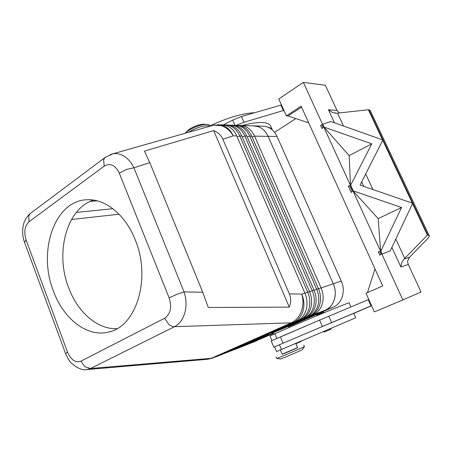 <?xml version="1.0" encoding="UTF-8"?>
<svg xmlns="http://www.w3.org/2000/svg" width="452" height="452" viewBox="0 0 452 452"><rect width="100%" height="100%" fill="white"/><g stroke="black" fill="none" stroke-linecap="round" stroke-linejoin="round"><path stroke-width="0.68" d="M202.745 292.246L149.815 162.675L144.442 151.121L213.666 130.6C218.045 132.38 221.113 135.244 222.859 139.193L289.348 293.879C291.156 298.19 291.133 302.603 289.286 307.111L208.293 307.496L202.745 292.246L184.043 291.896L176.659 294.421L169.121 297.857C172.082 307.287 170.557 314.089 164.539 318.264L168.862 324.4C170.749 325.954 172.636 326.711 174.528 326.677C179.438 324.112 182.879 319.468 184.851 312.739C186.636 305.885 186.371 298.936 184.043 291.896L133.916 167.788C130.826 161.392 126.639 157.059 121.356 154.787C118.52 153.646 115.718 153.318 112.943 153.81L110.039 154.663M24.527 242.312L26.092 239.95C23.713 231.978 24.696 225.898 29.052 221.706L104.22 166.121C110.248 162.72 115.266 165.042 119.266 173.093L126.453 169.466L133.916 167.788L149.815 162.675M233.085 350.074L268.528 334.553L231.367 350.82L263.906 336.361L226.542 352.718L259.188 338.198L222.118 354.447L254.386 340.073L217.113 356.419L211.225 358.334L90.524 368.499L84.919 366.679L80.919 361.182C75.467 362.984 71.004 359.956 67.523 352.097L65.58 353.617M236.633 125.317L241.673 126.125C246.074 127.792 249.414 131.12 251.691 136.108L318.428 288.602C320.734 294.088 321.135 299.512 319.637 304.88C317.971 310.157 314.886 313.835 310.394 315.914L273.353 332.282L313.021 314.903C317.502 312.829 320.575 309.168 322.236 303.925C323.734 298.586 323.333 293.19 321.039 287.743L254.589 136.148C252.318 131.187 248.99 127.882 244.6 126.221L241.295 125.475L238.961 125.453M253.273 125.882L255.041 125.938C260.821 126.701 265.183 130.165 268.126 136.329L333.243 283.715C337.966 293.879 334.062 306.609 325.316 310.168L288.5 326.406L325.31 310.168C329.717 308.128 332.745 304.558 334.39 299.45C335.87 294.252 335.486 289.003 333.243 283.709L268.121 136.334C265.895 131.504 262.623 128.283 258.301 126.667L253.346 125.882M226.576 124.978L231.667 125.797C236.113 127.498 239.492 130.888 241.797 135.973L309.49 291.557C311.829 297.156 312.247 302.687 310.739 308.157C309.055 313.53 305.942 317.27 301.399 319.378L266.703 334.729M221.401 124.803L226.514 125.633C230.989 127.345 234.385 130.769 236.707 135.905L304.885 293.077C307.241 298.738 307.665 304.326 306.151 309.846C304.462 315.27 301.337 319.044 296.766 321.163L259.154 337.813L299.557 320.089C304.111 317.976 307.23 314.225 308.914 308.829C310.422 303.337 310.004 297.783 307.659 292.161L239.775 135.945C237.458 130.843 234.074 127.436 229.616 125.735L226.266 124.967L223.83 124.95M231.65 125.147L236.718 125.967C241.142 127.645 244.498 131.007 246.792 136.041L314.004 290.065C316.327 295.608 316.733 301.083 315.23 306.501C313.558 311.829 310.462 315.536 305.942 317.632L271.386 332.904M266.827 334.819L304.134 318.327C308.665 316.225 311.767 312.501 313.445 307.162C314.948 301.721 314.541 296.224 312.208 290.659L244.809 136.012C242.509 130.961 239.142 127.588 234.707 125.899L231.367 125.142L228.972 125.119M271.505 333L308.62 316.598C313.129 314.507 316.214 310.818 317.886 305.524C319.383 300.139 318.982 294.693 316.666 289.184L249.741 136.08C247.459 131.074 244.114 127.735 239.701 126.063L236.379 125.311L234.017 125.289M282.63 356.131L276.737 358.464L280.619 359.035L285.223 357.238L302.145 349.888L304.422 346.707L282.63 356.131M297.546 347.633L282.178 354.159M273.759 334.197L273.172 332.808L276.37 331.299L288.466 326.321L288.992 327.564M209.931 125.922L209.858 125.746C209.485 124.808 208.236 124.345 206.112 124.356C200.112 124.808 193.993 127.063 187.755 131.12L185.207 133.244M204.31 124.272L203.298 124.221C198.637 124.571 193.891 126.317 189.066 129.464L186.309 132.04M209.417 126.17C206.304 124.554 195.179 127.792 188.834 132.21M295.766 343.463L297.597 347.752L285.528 352.961L282.229 354.283L280.398 349.944M270.008 335.966L274.776 333.751L276.765 338.452M274.584 346.848L276.545 351.537L355.724 317.79L353.741 313.321L309.224 332.096L322.389 326.502L319.615 320.112L271.189 340.955L273.805 347.181L283.664 342.966L273.805 347.181M368.357 109.751L368.815 109.723L427.761 234.859L427.406 235.142L368.357 109.751L336.763 113.209L332.435 112.48L328.468 109.768L334.474 122.814M391.867 247.419L400.873 266.974L408.263 264.414L407.636 262.092L407.732 260.663L409.518 257.233L404.161 258.985L427.406 235.142M400.873 266.974L401.721 262.674L404.161 258.985M93.57 200.1C66.427 208.519 54.907 253.114 68.653 287.755C77.58 312.089 97.412 329.689 117.028 328.649M53.381 290.958C37.482 251.21 54.726 199.925 87.53 199.739C105.519 198.857 125.503 214.909 135.216 239.854C151.341 278.093 136.431 326.287 109.186 331.881C87.592 337.966 63.449 319.005 53.381 290.958M273.449 333.469L247.583 344.435L273.296 333.107L247.363 344.52M288.653 326.768L333.401 307.055C342.057 303.529 345.927 291.026 341.271 281.065L277.042 136.447C274.138 130.396 269.827 126.995 264.104 126.244L262.426 126.187M71.495 219.502L119.04 214.214M324.039 126.978L322.773 124.198L330.83 121.526L382.505 139.832L382.714 140.273L360.063 185.1L412.309 203.123L412.523 203.575L390.274 250.809L382.166 254.064L380.816 251.097L401.568 207.508L353.289 190.925L350.667 185.19L371.781 143.826L323.881 127.063L322.773 124.198M382.166 254.064L380.64 251.176L378.183 218.604L353.125 191.01L350.503 185.275L349.164 155.584L323.881 127.063M390.274 250.809L381.996 254.137M401.568 207.508L378.183 218.604M382.714 140.273L382.505 139.832M371.781 143.826L349.164 155.584M427.761 234.859L429.377 236.034C429.44 236.498 428.767 237.464 427.377 238.938L409.518 257.233M370.171 110.446L368.815 109.723M378.426 252.182L378.335 251.804L379.793 251.566L381.143 254.527L379.855 255.131L378.426 252.182L379.793 251.566M381.143 254.527L379.776 255.143M349.678 185.687L352.3 191.422L351.227 192.445L348.362 186.348L348.289 186.009L349.678 185.687L348.362 186.348M352.3 191.422L350.978 192.077M412.309 203.123L412.523 203.575M408.263 264.414L421.01 291.958L402.856 299.953L303.354 82.371L325.383 85.304L337.006 110.429L328.468 109.768M321.807 128.193L320.541 125.419L321.813 124.724L323.084 127.498L321.807 128.193L322.061 128.577L323.084 127.498M339.282 112.938L337.006 110.429M301.563 107.141L288.048 115.966L286.376 115.87L301.145 106.209L382.708 285.907L366.007 293.258L374.375 311.897L402.856 299.953M288.048 115.966L308.716 122.893M367.493 292.602L374.974 268.867M286.376 115.87L278.794 98.988L303.354 82.371M371.578 305.665L322.389 326.502M353.769 313.377L371.623 305.772M281.483 104.971L241.481 116.509L232.69 120.057L223.299 124.876M368.798 299.467L319.615 320.112M371.024 305.897L368.239 299.687M283.664 342.966L309.224 332.096M280.986 336.638L306.484 325.728M350.916 306.953L349.136 302.942C351.407 301.252 304.337 320.711 274.776 333.751M218.452 355.826L219.632 355.436M223.418 353.871L224.587 353.487M228.294 351.955L229.446 351.577M213.666 130.6L289.286 307.111M86.49 369.589L90.524 368.499L174.528 326.677L291.274 322.841C295.879 320.7 299.252 316.852 301.388 311.292C303.365 305.631 303.484 299.908 301.744 294.116L289.348 293.879M207.428 359.289L86.891 369.561C82.603 370.538 77.377 368.346 71.218 362.984C70.133 362.408 68.241 359.244 65.54 353.498L24.419 242.018C21.204 233.068 23.171 224.582 24.097 222.491C25.25 219.163 27.267 216.214 30.154 213.638M272.483 130.176C271.861 128.696 270.279 127.673 267.725 127.102M241.956 125.498C258.629 121.294 268.205 121.503 270.68 126.114L272.398 129.978M208.53 126.605C226.226 118.119 241.504 113.486 254.363 112.712M280.833 104.92L283.359 110.542L244.001 122.272L236.26 125.3M284.003 110.587L283.359 110.542M274.562 132.289L295.817 118.571M300.597 341.706L295.879 343.718M222.859 139.193L233.238 135.86C230.294 130.769 226.35 127.385 221.412 125.707L213.564 125.176L211.078 125.882M29.052 221.706L28.77 215.875L30.205 213.593L31.205 212.841M105.858 156.906L104.875 157.635L103.581 159.935L104.22 166.121M217.113 356.419L296.766 321.163M213.214 357.961L207.745 359.261L211.225 358.334L291.274 322.841L293.608 322.383C298.196 320.253 301.331 316.457 303.026 310.999C304.541 305.439 304.117 299.812 301.744 294.116L304.885 293.077M341.271 281.065L318.507 288.788M252.109 137.052L254.589 136.148L277.042 136.447M325.31 310.168L313.021 314.903L312.705 314.643M309.49 291.557L304.97 293.275M314.004 290.065L309.575 291.749M318.428 288.602L314.083 290.252M237.142 136.905L239.775 135.945L241.797 135.973M217.802 124.684L223.011 125.515C227.497 127.244 230.904 130.69 233.238 135.86L236.707 135.905M242.227 136.956L244.809 136.012L246.792 136.041M247.216 137.007L249.741 136.08L251.691 136.108M308.292 316.327L308.62 316.598L310.394 315.914M303.795 318.05L304.134 318.327L305.942 317.632M299.207 319.807L299.557 320.089L301.399 319.378M97.107 200.824L90.225 201.422M279.432 344.769L281.432 349.509M321.982 313.106C324.078 312.168 323.988 312.168 321.7 313.095L318.553 314.439C324.434 312.089 323.57 311.97 324.338 312.626M329.299 329.898C331.429 329.011 331.356 329.05 329.079 330.028L325.915 331.372C323.044 332.31 325.05 332.316 323.485 331.7M361.685 181.89L363.747 186.371M256.894 340.763L234.588 349.407M333.401 307.055L325.316 310.168M429.343 235.995L370.143 110.395M372.883 189.524L365.691 173.963M343.514 126.018L337.548 113.124M404.743 258.397L395.805 239.068M331.582 322.598L328.796 316.225M283.088 343.209L280.415 336.881M76.32 212.423L112.859 208.711M222.118 354.447L220 355.142M227.028 352.515L224.955 353.193M231.853 350.616L229.814 351.283M164.539 318.264L80.919 361.182M119.266 173.093L169.121 297.857M67.523 352.097L26.092 239.95M232.69 120.057L234.944 125.244M241.481 116.509L244.001 122.272M302.292 340.701L297.292 343.136M276.082 356.894L276.737 358.464M206.118 124.356L203.298 124.221M269.997 335.977L271.934 340.582M331.237 328.389L330.649 329.355L325.915 331.372M335.017 113.175L335.949 113.243M110.463 331.508L109.186 331.881M264.104 126.244L241.295 125.475M234.221 349.695L247.583 344.435M370.171 110.418L429.377 236.034M316.626 315.835C316.524 315.321 317.163 314.858 318.547 314.445M187.331 130.871L185.523 132.933M303.75 345.147L304.416 346.707M236.379 125.311L238.357 125.379M231.367 125.142L233.385 125.21M30.205 213.593L104.87 157.635L112.943 153.81L213.564 125.176L223.152 124.865M226.266 124.967L228.316 125.04"/></g></svg>
